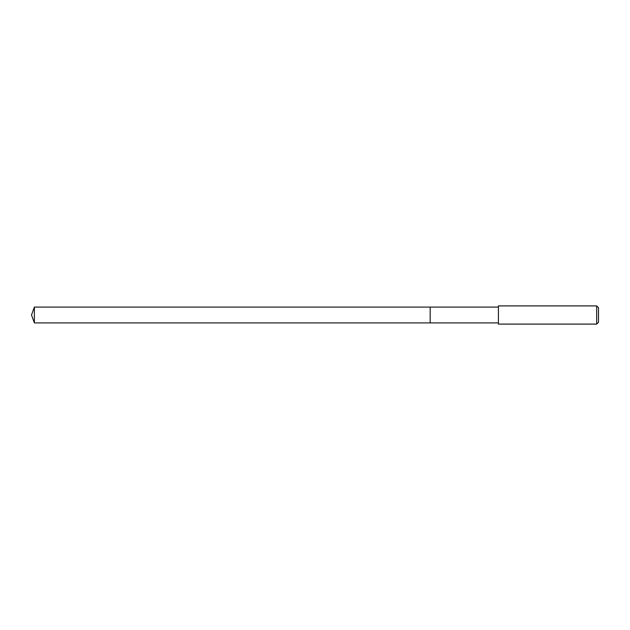 <?xml version="1.0" encoding="UTF-8"?>
<svg xmlns="http://www.w3.org/2000/svg" width="630" height="630" viewBox="0 0 630 630"><rect width="100%" height="100%" fill="white"/><g stroke="black" fill="none" stroke-linecap="round" stroke-linejoin="round"><path stroke-width="0.94" d="M498.417 307.086L34.382 307.086L34.382 322.914L430.172 322.914L430.172 307.086L430.172 322.914L498.417 322.914M34.382 322.914L31.5 315L34.382 307.086M498.417 305.904L498.417 324.096L596.681 324.096L596.681 305.904L498.417 305.904M596.681 305.904L598.5 307.724L598.5 322.276L596.681 324.096"/></g></svg>
